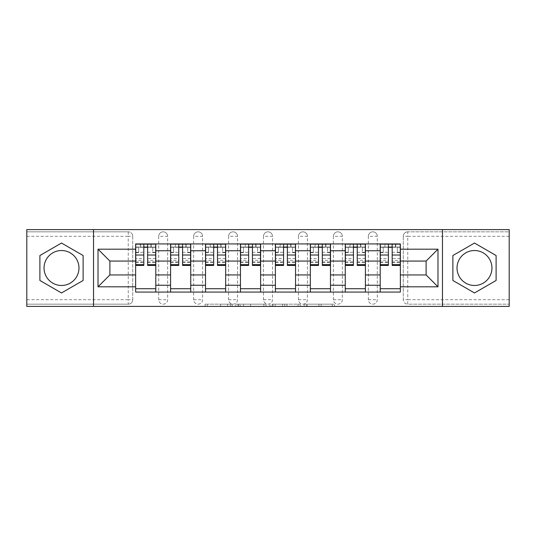 <?xml version="1.0" encoding="UTF-8"?>
<svg xmlns="http://www.w3.org/2000/svg" width="536" height="536" viewBox="0 0 536 536"><rect width="100%" height="100%" fill="white"/><g stroke="black" fill="none" stroke-linecap="round" stroke-linejoin="round"><path stroke-width="0.4" stroke-dasharray="2.68 2.01" d="M232.168 306.411L207.271 306.411L232.168 306.411L232.168 304.167L220.571 304.167L220.571 306.411L220.571 304.167L232.168 304.167L232.168 306.411L232.168 304.167L220.571 304.167L220.571 306.411L220.571 304.167L232.168 304.167L207.271 304.167L232.168 304.167M368.333 236.309A4.482 4.482 0 0 1 372.808 231.833A4.482 4.482 0 0 1 377.29 236.309A4.482 4.482 0 0 0 372.808 231.833A4.482 4.482 0 0 0 368.333 236.309L368.333 299.691A4.482 4.482 0 0 0 372.808 304.167A4.482 4.482 0 0 0 377.29 299.691L377.29 236.309A4.482 4.482 0 0 0 372.808 231.833A4.482 4.482 0 0 0 368.333 236.309L368.333 299.691A4.482 4.482 0 0 0 372.808 304.167A4.482 4.482 0 0 0 377.29 299.691L377.29 236.309L368.333 236.309M333.392 236.309A4.482 4.482 0 0 1 337.874 231.833A4.482 4.482 0 0 1 342.35 236.309A4.482 4.482 0 0 0 337.874 231.833A4.482 4.482 0 0 0 333.392 236.309L333.392 299.691A4.482 4.482 0 0 0 337.874 304.167A4.482 4.482 0 0 0 342.35 299.691L342.35 236.309A4.482 4.482 0 0 0 337.874 231.833A4.482 4.482 0 0 0 333.392 236.309L333.392 299.691A4.482 4.482 0 0 0 337.874 304.167A4.482 4.482 0 0 0 342.35 299.691L342.35 236.309L333.392 236.309M298.458 236.309A4.482 4.482 0 0 1 302.934 231.833A4.482 4.482 0 0 1 307.416 236.309A4.482 4.482 0 0 0 302.934 231.833A4.482 4.482 0 0 0 298.458 236.309L298.458 299.691A4.482 4.482 0 0 0 302.934 304.167A4.482 4.482 0 0 0 307.416 299.691L307.416 236.309A4.482 4.482 0 0 0 302.934 231.833A4.482 4.482 0 0 0 298.458 236.309L298.458 299.691A4.482 4.482 0 0 0 302.934 304.167A4.482 4.482 0 0 0 307.416 299.691L307.416 236.309L298.458 236.309M263.518 236.309A4.482 4.482 0 0 1 268 231.833A4.482 4.482 0 0 1 272.482 236.309A4.482 4.482 0 0 0 268 231.833A4.482 4.482 0 0 0 263.518 236.309L263.518 299.691A4.482 4.482 0 0 0 268 304.167A4.482 4.482 0 0 0 272.482 299.691L272.482 236.309A4.482 4.482 0 0 0 268 231.833A4.482 4.482 0 0 0 263.518 236.309L263.518 299.691A4.482 4.482 0 0 0 268 304.167A4.482 4.482 0 0 0 272.482 299.691L272.482 236.309L263.518 236.309M228.584 236.309A4.482 4.482 0 0 1 233.066 231.833A4.482 4.482 0 0 1 237.542 236.309A4.482 4.482 0 0 0 233.066 231.833A4.482 4.482 0 0 0 228.584 236.309L228.584 299.691A4.482 4.482 0 0 0 233.066 304.167A4.482 4.482 0 0 0 237.542 299.691L237.542 236.309A4.482 4.482 0 0 0 233.066 231.833A4.482 4.482 0 0 0 228.584 236.309L228.584 299.691A4.482 4.482 0 0 0 233.066 304.167A4.482 4.482 0 0 0 237.542 299.691L237.542 236.309L228.584 236.309M193.65 236.309A4.482 4.482 0 0 1 198.126 231.833A4.482 4.482 0 0 1 202.608 236.309A4.482 4.482 0 0 0 198.126 231.833A4.482 4.482 0 0 0 193.65 236.309L193.65 299.691A4.482 4.482 0 0 0 198.126 304.167A4.482 4.482 0 0 0 202.608 299.691L202.608 236.309A4.482 4.482 0 0 0 198.126 231.833A4.482 4.482 0 0 0 193.65 236.309L193.65 299.691A4.482 4.482 0 0 0 198.126 304.167A4.482 4.482 0 0 0 202.608 299.691L202.608 236.309L193.65 236.309M158.71 236.309A4.482 4.482 0 0 1 163.192 231.833A4.482 4.482 0 0 1 167.668 236.309A4.482 4.482 0 0 0 163.192 231.833A4.482 4.482 0 0 0 158.71 236.309L158.71 299.691A4.482 4.482 0 0 0 163.192 304.167A4.482 4.482 0 0 0 167.668 299.691L167.668 236.309A4.482 4.482 0 0 0 163.192 231.833A4.482 4.482 0 0 0 158.71 236.309L158.71 299.691A4.482 4.482 0 0 0 163.192 304.167A4.482 4.482 0 0 0 167.668 299.691L167.668 236.309L158.71 236.309M61.513 285.467A17.467 17.467 0 0 1 44.046 268A17.467 17.467 0 0 1 61.513 250.533A17.467 17.467 0 0 1 78.98 268A17.467 17.467 0 0 1 61.513 285.467M474.487 285.467A17.467 17.467 0 0 1 457.02 268A17.467 17.467 0 0 1 474.487 250.533A17.467 17.467 0 0 1 491.954 268A17.467 17.467 0 0 1 474.487 285.467M332.246 306.411L306.304 306.411L332.246 306.411L332.246 304.167L321.144 304.167L334.444 304.167L334.444 306.411L334.444 304.167L306.304 304.167L334.444 304.167L334.444 306.411L334.444 304.167L332.246 304.167L332.246 306.411M318.947 306.411L307.182 306.411L318.947 306.411L318.947 304.167L321.144 304.167L318.947 304.167L318.947 306.411L318.947 304.167L307.182 304.167L307.182 306.411L307.182 304.167L318.947 304.167L318.947 306.411M304.106 306.411L306.304 306.411L304.106 306.411L304.106 304.167L306.304 304.167L304.106 304.167L304.106 306.411M205.074 306.411L207.271 306.411L205.074 306.411L205.074 304.167L207.271 304.167L205.074 304.167L205.074 306.411M509.2 299.691L407.749 299.691L407.749 304.167L509.2 304.167L509.2 306.411L26.8 306.411L26.8 304.167L128.251 304.167A4.482 4.482 0 0 0 132.734 299.691L132.734 236.309A4.482 4.482 0 0 0 128.251 231.833A4.482 4.482 0 0 1 132.734 236.309A4.482 4.482 0 0 0 128.251 231.833L26.8 231.833L26.8 229.589L509.2 229.589L509.2 231.833L407.749 231.833A4.482 4.482 0 0 0 403.266 236.309L403.266 299.691A4.482 4.482 0 0 0 407.749 304.167A4.482 4.482 0 0 1 403.266 299.691A4.482 4.482 0 0 0 407.749 304.167L509.2 304.167L509.2 231.833L407.749 231.833A4.482 4.482 0 0 0 403.266 236.309L403.266 299.691L407.749 299.691L407.749 236.309L509.2 236.309M266.077 306.411L263.88 306.411L266.077 306.411L266.077 304.167L266.077 306.411M237.937 306.411L263.88 306.411L235.74 306.411L237.937 306.411L237.937 304.167L266.077 304.167L235.74 304.167L235.74 306.411L235.74 304.167L237.937 304.167L237.937 306.411M272.12 306.411L300.26 306.411L269.923 306.411L272.12 306.411L272.12 304.167L300.26 304.167L300.26 306.411L300.26 304.167L286.961 304.167L286.961 306.411M132.734 299.691L132.734 236.309L128.251 236.309L128.251 299.691L26.8 299.691L26.8 304.167L128.251 304.167A4.482 4.482 0 0 0 132.734 299.691A4.482 4.482 0 0 1 128.251 304.167L128.251 299.691L132.734 299.691M26.8 236.309L128.251 236.309L128.251 231.833L26.8 231.833L26.8 299.691M380.205 243.927L400.358 243.927L400.358 247.284L380.205 247.284L380.205 243.927L365.418 243.927L365.418 247.284L345.264 247.284L345.264 243.927L330.484 243.927L330.484 247.284L310.331 247.284L310.331 243.927L295.544 243.927L295.544 247.284L275.39 247.284L275.39 243.927L260.61 243.927L260.61 247.284L240.456 247.284L240.456 243.927L225.669 243.927L225.669 247.284L205.516 247.284L205.516 243.927L190.736 243.927L190.736 247.284L170.582 247.284L170.582 243.927L155.795 243.927L155.795 247.284L135.642 247.284L135.642 288.716L155.795 288.716L155.795 247.284M155.795 288.716L155.795 292.073L170.582 292.073L170.582 288.716L190.736 288.716L190.736 247.284M170.582 247.284L170.582 288.716M190.736 288.716L190.736 292.073L205.516 292.073L205.516 288.716L225.669 288.716L225.669 247.284M205.516 247.284L205.516 288.716M225.669 288.716L225.669 292.073L240.456 292.073L240.456 288.716L260.61 288.716L260.61 247.284M240.456 247.284L240.456 288.716M260.61 288.716L260.61 292.073L275.39 292.073L275.39 288.716L295.544 288.716L295.544 247.284M275.39 247.284L275.39 288.716M295.544 288.716L295.544 292.073L310.331 292.073L310.331 288.716L330.484 288.716L330.484 247.284M310.331 247.284L310.331 288.716M330.484 288.716L330.484 292.073L345.264 292.073L345.264 288.716L365.418 288.716L365.418 247.284M345.264 247.284L345.264 288.716M365.418 288.716L365.418 292.073L380.205 292.073L380.205 288.716L400.358 288.716L400.358 247.284M380.205 247.284L380.205 288.716M365.418 274.941L380.205 274.941M330.484 274.941L345.264 274.941M295.544 274.941L310.331 274.941M260.61 274.941L275.39 274.941M225.669 274.941L240.456 274.941M190.736 274.941L205.516 274.941M155.795 274.941L170.582 274.941M380.205 261.059L365.418 261.059M345.264 261.059L330.484 261.059M310.331 261.059L295.544 261.059M275.39 261.059L260.61 261.059M240.456 261.059L225.669 261.059M205.516 261.059L190.736 261.059M170.582 261.059L155.795 261.059M135.642 261.059L109.887 261.059L109.887 274.941L135.642 274.941M93.539 306.411L93.539 229.589M442.461 306.411L442.461 229.589M400.358 274.941L426.113 274.941L426.113 261.059L400.358 261.059M155.795 292.073L135.642 292.073L135.642 288.716M135.642 247.284L135.642 243.927L155.795 243.927M170.582 243.927L190.736 243.927M205.516 243.927L225.669 243.927M240.456 243.927L260.61 243.927M275.39 243.927L295.544 243.927M310.331 243.927L330.484 243.927M345.264 243.927L365.418 243.927M400.358 288.716L400.358 292.073L380.205 292.073M365.418 292.073L345.264 292.073M330.484 292.073L310.331 292.073M295.544 292.073L275.39 292.073M260.61 292.073L240.456 292.073M225.669 292.073L205.516 292.073M190.736 292.073L170.582 292.073M135.755 247.284L143.816 247.284M147.621 247.284L155.688 247.284M377.29 299.691A4.482 4.482 0 0 1 372.808 304.167A4.482 4.482 0 0 1 368.333 299.691L377.29 299.691M342.35 299.691A4.482 4.482 0 0 1 337.874 304.167A4.482 4.482 0 0 1 333.392 299.691L342.35 299.691M307.416 299.691A4.482 4.482 0 0 1 302.934 304.167A4.482 4.482 0 0 1 298.458 299.691L307.416 299.691M272.482 299.691A4.482 4.482 0 0 1 268 304.167A4.482 4.482 0 0 1 263.518 299.691L272.482 299.691M237.542 299.691A4.482 4.482 0 0 1 233.066 304.167A4.482 4.482 0 0 1 228.584 299.691L237.542 299.691M202.608 299.691A4.482 4.482 0 0 1 198.126 304.167A4.482 4.482 0 0 1 193.65 299.691L202.608 299.691M167.668 299.691A4.482 4.482 0 0 1 163.192 304.167A4.482 4.482 0 0 1 158.71 299.691L167.668 299.691M170.689 247.284L178.756 247.284M182.562 247.284L190.622 247.284M205.63 247.284L213.69 247.284M217.495 247.284L225.562 247.284M240.564 247.284L248.63 247.284M252.436 247.284L260.496 247.284M275.504 247.284L283.564 247.284M287.37 247.284L295.437 247.284M310.438 247.284L318.505 247.284M322.31 247.284L330.37 247.284M345.378 247.284L353.438 247.284M357.244 247.284L365.311 247.284M380.312 247.284L388.379 247.284M392.185 247.284L400.245 247.284M83.127 255.525L61.513 243.043L39.898 255.525L39.898 280.475L61.513 292.958L83.127 280.475L83.127 255.525M496.102 255.525L474.487 243.043L452.873 255.525L452.873 280.475L474.487 292.958L496.102 280.475L496.102 255.525M240.356 306.411L243.545 306.411L240.356 306.411L240.356 304.167L238.815 304.167L238.815 306.411L238.815 304.167L243.545 304.167L240.356 304.167L240.356 306.411M243.545 306.411L250.58 306.411L243.545 306.411L243.545 304.167L250.58 304.167L250.58 306.411L250.58 304.167L243.545 304.167L243.545 306.411M272.12 304.167L284.763 304.167L284.763 306.411L284.763 304.167L282.566 304.167L284.763 304.167L284.763 306.411L284.763 304.167L286.961 304.167M272.998 304.167L272.998 306.411L272.998 304.167M269.923 304.167L269.923 306.411L269.923 304.167M151.206 247.063L151.206 244.148L150.871 247.063L155.688 247.063L152.773 247.063L152.773 252.657L155.688 252.657L155.688 247.063L155.688 252.657L152.773 252.657L152.773 247.063L155.688 247.063L155.688 265.427M135.755 244.148L135.755 252.657L138.663 252.657L138.663 247.063L135.755 247.063L135.755 252.657L138.663 252.657L138.663 247.063L135.755 247.063L143.816 247.063L143.816 244.148L147.621 244.148L147.621 247.063L155.688 247.063L155.688 244.148M155.688 258.533L147.621 258.533L147.621 262.513L147.621 247.063M147.621 258.533L147.621 260.342L155.688 260.342M147.621 260.342L147.621 265.427M135.755 262.513L143.816 262.513L143.816 258.533L135.755 258.533L135.755 262.513L135.755 247.063L150.871 247.063L150.871 244.148M135.755 252.282L143.816 252.282L143.816 247.063M143.816 252.282L143.816 262.513M143.816 258.533L143.816 265.427M135.755 258.533L135.755 260.342L143.816 260.342M135.755 260.342L135.755 265.427M140.573 244.148L140.573 247.063L140.573 244.148L140.231 244.148L140.231 247.063M186.146 247.063L186.146 244.148L185.811 247.063L190.622 247.063L187.714 247.063L187.714 252.657L190.622 252.657L190.622 247.063L190.622 252.657L187.714 252.657L187.714 247.063L190.622 247.063L190.622 265.427M170.689 244.148L170.689 252.657L173.604 252.657L173.604 247.063L170.689 247.063L170.689 252.657L173.604 252.657L173.604 247.063L170.689 247.063L178.756 247.063L178.756 244.148L182.562 244.148L182.562 247.063L190.622 247.063L190.622 244.148M190.622 258.533L182.562 258.533L182.562 262.513L182.562 247.063M182.562 258.533L182.562 260.342L190.622 260.342M182.562 260.342L182.562 265.427M170.689 262.513L178.756 262.513L178.756 258.533L170.689 258.533L170.689 262.513L170.689 247.063L185.811 247.063L185.811 244.148M170.689 252.282L178.756 252.282L178.756 247.063M178.756 252.282L178.756 262.513M178.756 258.533L178.756 265.427M170.689 258.533L170.689 260.342L178.756 260.342M170.689 260.342L170.689 265.427M175.507 244.148L175.172 247.063M221.08 247.063L221.08 244.148L220.745 247.063L225.562 247.063L222.648 247.063L222.648 252.657L225.562 252.657L225.562 247.063L225.562 252.657L222.648 252.657L222.648 247.063L225.562 247.063L225.562 265.427M205.63 244.148L205.63 252.657L208.538 252.657L208.538 247.063L205.63 247.063L205.63 252.657L208.538 252.657L208.538 247.063L205.63 247.063L213.69 247.063L213.69 244.148L217.495 244.148L217.495 247.063L225.562 247.063L225.562 244.148M225.562 258.533L217.495 258.533L217.495 262.513L217.495 247.063M217.495 258.533L217.495 260.342L225.562 260.342M217.495 260.342L217.495 265.427M205.63 262.513L213.69 262.513L213.69 258.533L205.63 258.533L205.63 262.513L205.63 247.063L220.745 247.063L220.745 244.148M205.63 252.282L213.69 252.282L213.69 247.063M213.69 252.282L213.69 262.513M213.69 258.533L213.69 265.427M205.63 258.533L205.63 260.342L213.69 260.342M205.63 260.342L205.63 265.427M210.44 244.148L210.105 247.063M256.02 247.063L256.02 244.148L255.685 247.063L260.496 247.063L257.588 247.063L257.588 252.657L260.496 252.657L260.496 247.063L260.496 252.657L257.588 252.657L257.588 247.063L260.496 247.063L260.496 265.427M240.564 244.148L240.564 252.657L243.478 252.657L243.478 247.063L240.564 247.063L240.564 252.657L243.478 252.657L243.478 247.063L240.564 247.063L248.63 247.063L248.63 244.148L252.436 244.148L252.436 247.063L260.496 247.063L260.496 244.148M260.496 258.533L252.436 258.533L252.436 262.513L252.436 247.063M252.436 258.533L252.436 260.342L260.496 260.342M252.436 260.342L252.436 265.427M240.564 262.513L248.63 262.513L248.63 258.533L240.564 258.533L240.564 262.513L240.564 247.063L255.685 247.063L255.685 244.148M240.564 252.282L248.63 252.282L248.63 247.063M248.63 252.282L248.63 262.513M248.63 258.533L248.63 265.427M240.564 258.533L240.564 260.342L248.63 260.342M240.564 260.342L240.564 265.427M245.381 244.148L245.046 247.063M290.954 247.063L290.954 244.148L290.619 247.063L295.437 247.063L292.522 247.063L292.522 252.657L295.437 252.657L295.437 247.063L295.437 252.657L292.522 252.657L292.522 247.063L295.437 247.063L295.437 265.427M275.504 244.148L275.504 252.657L278.412 252.657L278.412 247.063L275.504 247.063L275.504 252.657L278.412 252.657L278.412 247.063L275.504 247.063L283.564 247.063L283.564 244.148L287.37 244.148L287.37 247.063L295.437 247.063L295.437 244.148M295.437 258.533L287.37 258.533L287.37 262.513L287.37 247.063M287.37 258.533L287.37 260.342L295.437 260.342M287.37 260.342L287.37 265.427M275.504 262.513L283.564 262.513L283.564 258.533L275.504 258.533L275.504 262.513L275.504 247.063L290.619 247.063L290.619 244.148M275.504 252.282L283.564 252.282L283.564 247.063M283.564 252.282L283.564 262.513M283.564 258.533L283.564 265.427M275.504 258.533L275.504 260.342L283.564 260.342M275.504 260.342L275.504 265.427M280.315 244.148L279.98 247.063M325.895 247.063L325.895 244.148L325.56 247.063L330.37 247.063L327.463 247.063L327.463 252.657L330.37 252.657L330.37 247.063L330.37 252.657L327.463 252.657L327.463 247.063L330.37 247.063L330.37 265.427M310.438 244.148L310.438 252.657L313.352 252.657L313.352 247.063L310.438 247.063L310.438 252.657L313.352 252.657L313.352 247.063L310.438 247.063L318.505 247.063L318.505 244.148L322.31 244.148L322.31 247.063L330.37 247.063L330.37 244.148M330.37 258.533L322.31 258.533L322.31 262.513L322.31 247.063M322.31 258.533L322.31 260.342L330.37 260.342M322.31 260.342L322.31 265.427M310.438 262.513L318.505 262.513L318.505 258.533L310.438 258.533L310.438 262.513L310.438 247.063L325.56 247.063L325.56 244.148M310.438 252.282L318.505 252.282L318.505 247.063M318.505 252.282L318.505 262.513M318.505 258.533L318.505 265.427M310.438 258.533L310.438 260.342L318.505 260.342M310.438 260.342L310.438 265.427M315.255 244.148L314.92 247.063M360.828 247.063L360.828 244.148L360.493 247.063L365.311 247.063L362.396 247.063L362.396 252.657L365.311 252.657L365.311 247.063L365.311 252.657L362.396 252.657L362.396 247.063L365.311 247.063L365.311 265.427M345.378 244.148L345.378 252.657L348.286 252.657L348.286 247.063L345.378 247.063L345.378 252.657L348.286 252.657L348.286 247.063L345.378 247.063L353.438 247.063L353.438 244.148L357.244 244.148L357.244 247.063L365.311 247.063L365.311 244.148M365.311 258.533L357.244 258.533L357.244 262.513L357.244 247.063M357.244 258.533L357.244 260.342L365.311 260.342M357.244 260.342L357.244 265.427M345.378 262.513L353.438 262.513L353.438 258.533L345.378 258.533L345.378 262.513L345.378 247.063L360.493 247.063L360.493 244.148M345.378 252.282L353.438 252.282L353.438 247.063M353.438 252.282L353.438 262.513M353.438 258.533L353.438 265.427M345.378 258.533L345.378 260.342L353.438 260.342M345.378 260.342L345.378 265.427M350.189 244.148L349.854 247.063M395.769 247.063L395.769 244.148L395.427 244.148L395.427 247.063L400.245 247.063L397.337 247.063L397.337 252.657L400.245 252.657L400.245 247.063L400.245 252.657L397.337 252.657L397.337 247.063L400.245 247.063L400.245 265.427M380.312 244.148L380.312 252.657L383.227 252.657L383.227 247.063L380.312 247.063L380.312 252.657L383.227 252.657L383.227 247.063L380.312 247.063L388.379 247.063L388.379 244.148L392.185 244.148L392.185 247.063L400.245 247.063L400.245 244.148M400.245 258.533L392.185 258.533L392.185 262.513L392.185 247.063M392.185 258.533L392.185 260.342L400.245 260.342M392.185 260.342L392.185 265.427M380.312 262.513L388.379 262.513L388.379 258.533L380.312 258.533L380.312 262.513L380.312 247.063L395.427 247.063L395.427 244.148M380.312 252.282L388.379 252.282L388.379 247.063M388.379 252.282L388.379 262.513M388.379 258.533L388.379 265.427M380.312 258.533L380.312 260.342L388.379 260.342M380.312 260.342L380.312 265.427M385.129 244.148L384.794 247.063M230.627 304.167L230.627 306.411L230.627 304.167M407.749 231.833A4.482 4.482 0 0 0 403.266 236.309L407.749 236.309L407.749 231.833M227.606 304.167L227.606 306.411L227.606 304.167M207.271 304.167L207.271 306.411L207.271 304.167M263.88 304.167L263.88 306.411L263.88 304.167M298.063 304.167L298.063 306.411L298.063 304.167M282.566 304.167L282.566 306.411L282.566 304.167M275.203 304.167L275.203 306.411L275.203 304.167M321.144 304.167L321.144 306.411L321.144 304.167M306.304 304.167L306.304 306.411L306.304 304.167M147.621 252.282L155.688 252.282M147.621 261.91L155.688 261.91M135.755 261.91L143.816 261.91M182.562 252.282L190.622 252.282M182.562 261.91L190.622 261.91M170.689 261.91L178.756 261.91M217.495 252.282L225.562 252.282M217.495 261.91L225.562 261.91M205.63 261.91L213.69 261.91M252.436 252.282L260.496 252.282M252.436 261.91L260.496 261.91M240.564 261.91L248.63 261.91M287.37 252.282L295.437 252.282M287.37 261.91L295.437 261.91M275.504 261.91L283.564 261.91M322.31 252.282L330.37 252.282M322.31 261.91L330.37 261.91M310.438 261.91L318.505 261.91M357.244 252.282L365.311 252.282M357.244 261.91L365.311 261.91M345.378 261.91L353.438 261.91M392.185 252.282L400.245 252.282M392.185 261.91L400.245 261.91M380.312 261.91L388.379 261.91M147.621 262.513L155.688 262.513M182.562 262.513L190.622 262.513M217.495 262.513L225.562 262.513M252.436 262.513L260.496 262.513M287.37 262.513L295.437 262.513M322.31 262.513L330.37 262.513M357.244 262.513L365.311 262.513M392.185 262.513L400.245 262.513"/><path stroke-width="0.8" d="M61.513 285.467A17.467 17.467 0 0 1 44.046 268A17.467 17.467 0 0 1 61.513 250.533A17.467 17.467 0 0 1 78.98 268A17.467 17.467 0 0 1 61.513 285.467M474.487 285.467A17.467 17.467 0 0 1 457.02 268A17.467 17.467 0 0 1 474.487 250.533A17.467 17.467 0 0 1 491.954 268A17.467 17.467 0 0 1 474.487 285.467M442.461 306.411L509.2 306.411L509.2 229.589L26.8 229.589L26.8 306.411L442.461 306.411L442.461 229.589M170.582 292.073L170.582 250.754L155.795 250.754L155.795 292.073M155.795 250.754L155.795 243.927M170.582 250.754L170.582 243.927M190.736 243.927L190.736 292.073M205.516 292.073L205.516 243.927M225.669 243.927L225.669 292.073M240.456 292.073L240.456 243.927M260.61 243.927L260.61 292.073M275.39 292.073L275.39 243.927M295.544 243.927L295.544 292.073M310.331 292.073L310.331 243.927M330.484 243.927L330.484 292.073M345.264 292.073L345.264 243.927M365.418 243.927L365.418 292.073M380.205 292.073L380.205 243.927M380.205 274.941L365.418 274.941M345.264 274.941L330.484 274.941M310.331 274.941L295.544 274.941M275.39 274.941L260.61 274.941M240.456 274.941L225.669 274.941M205.516 274.941L190.736 274.941M170.582 274.941L155.795 274.941M380.205 261.059L365.418 261.059M345.264 261.059L330.484 261.059M310.331 261.059L295.544 261.059M275.39 261.059L260.61 261.059M240.456 261.059L225.669 261.059M205.516 261.059L190.736 261.059M170.582 261.059L155.795 261.059M109.887 274.941L135.642 274.941L135.642 261.059L109.887 261.059L109.887 274.941L98.021 286.814L98.021 249.186L135.642 249.186L135.642 261.059M400.358 261.059L400.358 274.941L426.113 274.941L426.113 261.059L400.358 261.059L400.358 243.927L135.642 243.927L135.642 249.186M400.358 249.186L437.979 249.186L437.979 286.814L400.358 286.814L400.358 274.941M135.642 274.941L135.642 292.073L400.358 292.073L400.358 286.814M135.642 286.814L98.021 286.814M93.539 306.411L93.539 229.589M83.127 255.525L61.513 243.043L39.898 255.525L39.898 280.475L61.513 292.958L83.127 280.475L83.127 255.525M496.102 255.525L474.487 243.043L452.873 255.525L452.873 280.475L474.487 292.958L496.102 280.475L496.102 255.525M155.795 288.716L135.642 288.716M143.816 247.284L147.621 247.284M190.736 288.716L170.582 288.716M178.756 247.284L182.562 247.284M225.669 288.716L205.516 288.716M213.69 247.284L217.495 247.284M260.61 288.716L240.456 288.716M248.63 247.284L252.436 247.284M295.544 288.716L275.39 288.716M283.564 247.284L287.37 247.284M330.484 288.716L310.331 288.716M318.505 247.284L322.31 247.284M365.418 288.716L345.264 288.716M353.438 247.284L357.244 247.284M400.358 288.716L380.205 288.716M388.379 247.284L392.185 247.284M98.021 249.186L109.887 261.059M426.113 274.941L437.979 286.814M426.113 261.059L437.979 249.186M147.621 264.65L155.688 264.65L155.688 265.427L147.621 265.427L147.621 244.148L155.688 244.148L151.206 244.148M155.688 264.65L155.688 244.148M143.816 247.063L147.621 247.063M140.231 244.148L135.755 244.148L135.755 265.427L143.816 265.427L143.816 244.148L140.573 244.148M135.755 244.148L150.871 244.148M182.562 264.65L190.622 264.65L190.622 265.427L182.562 265.427L182.562 244.148L190.622 244.148L186.146 244.148M190.622 264.65L190.622 244.148M178.756 247.063L182.562 247.063M175.172 244.148L170.689 244.148L170.689 265.427L178.756 265.427L178.756 244.148L175.507 244.148M170.689 244.148L185.811 244.148M217.495 264.65L225.562 264.65L225.562 265.427L217.495 265.427L217.495 244.148L225.562 244.148L221.08 244.148M225.562 264.65L225.562 244.148M213.69 247.063L217.495 247.063M210.105 244.148L205.63 244.148L205.63 265.427L213.69 265.427L213.69 244.148L210.44 244.148M205.63 244.148L220.745 244.148M252.436 264.65L260.496 264.65L260.496 265.427L252.436 265.427L252.436 244.148L260.496 244.148L256.02 244.148M260.496 264.65L260.496 244.148M248.63 247.063L252.436 247.063M245.046 244.148L240.564 244.148L240.564 265.427L248.63 265.427L248.63 244.148L245.381 244.148M240.564 244.148L255.685 244.148M287.37 264.65L295.437 264.65L295.437 265.427L287.37 265.427L287.37 244.148L295.437 244.148L290.954 244.148M295.437 264.65L295.437 244.148M283.564 247.063L287.37 247.063M279.98 244.148L275.504 244.148L275.504 265.427L283.564 265.427L283.564 244.148L280.315 244.148M275.504 244.148L290.619 244.148M322.31 264.65L330.37 264.65L330.37 265.427L322.31 265.427L322.31 244.148L330.37 244.148L325.895 244.148M330.37 264.65L330.37 244.148M318.505 247.063L322.31 247.063M314.92 244.148L310.438 244.148L310.438 265.427L318.505 265.427L318.505 244.148L315.255 244.148M310.438 244.148L325.56 244.148M357.244 264.65L365.311 264.65L365.311 265.427L357.244 265.427L357.244 244.148L365.311 244.148L360.828 244.148M365.311 264.65L365.311 244.148M353.438 247.063L357.244 247.063M349.854 244.148L345.378 244.148L345.378 265.427L353.438 265.427L353.438 244.148L350.189 244.148M345.378 244.148L360.493 244.148M392.185 264.65L400.245 264.65L400.245 265.427L392.185 265.427L392.185 244.148L400.245 244.148L395.769 244.148M400.245 264.65L400.245 244.148M388.379 247.063L392.185 247.063M384.794 244.148L380.312 244.148L380.312 265.427L388.379 265.427L388.379 244.148L385.129 244.148M380.312 244.148L395.427 244.148M345.264 250.754L330.484 250.754M310.331 250.754L295.544 250.754M275.39 250.754L260.61 250.754M240.456 250.754L225.669 250.754M205.516 250.754L190.736 250.754M380.205 250.754L365.418 250.754M345.264 285.246L330.484 285.246M310.331 285.246L295.544 285.246M275.39 285.246L260.61 285.246M240.456 285.246L225.669 285.246M205.516 285.246L190.736 285.246M170.582 285.246L155.795 285.246M380.205 285.246L365.418 285.246M147.621 255.022L155.688 255.022M135.755 264.65L143.816 264.65M135.755 255.022L143.816 255.022M182.562 255.022L190.622 255.022M170.689 264.65L178.756 264.65M170.689 255.022L178.756 255.022M217.495 255.022L225.562 255.022M205.63 264.65L213.69 264.65M205.63 255.022L213.69 255.022M252.436 255.022L260.496 255.022M240.564 264.65L248.63 264.65M240.564 255.022L248.63 255.022M287.37 255.022L295.437 255.022M275.504 264.65L283.564 264.65M275.504 255.022L283.564 255.022M322.31 255.022L330.37 255.022M310.438 264.65L318.505 264.65M310.438 255.022L318.505 255.022M357.244 255.022L365.311 255.022M345.378 264.65L353.438 264.65M345.378 255.022L353.438 255.022M392.185 255.022L400.245 255.022M380.312 264.65L388.379 264.65M380.312 255.022L388.379 255.022"/></g></svg>
